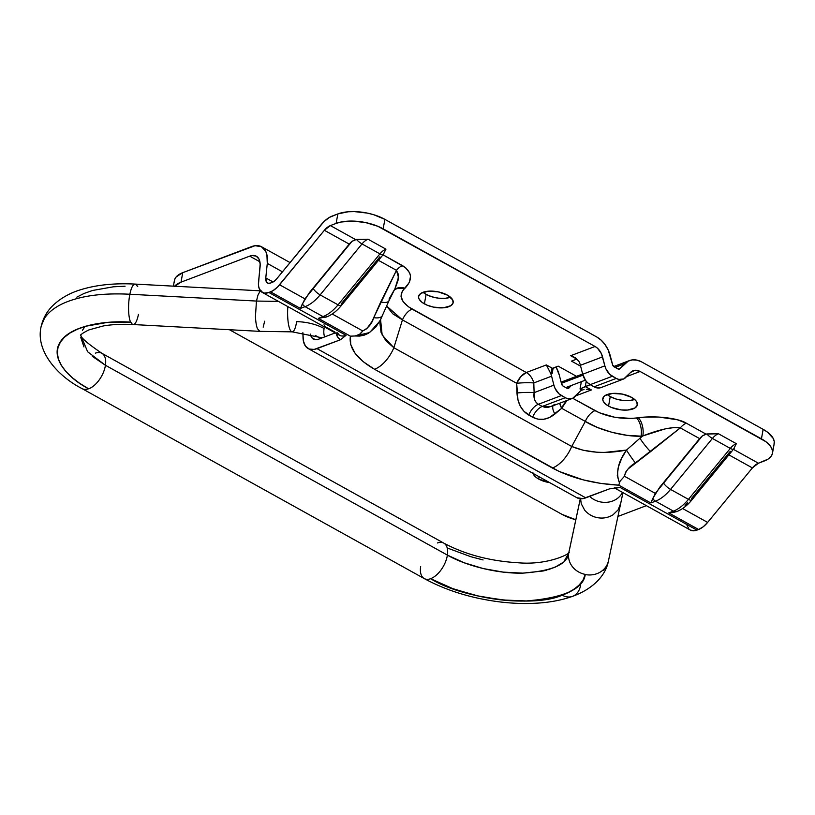 <?xml version="1.0" encoding="UTF-8"?>
<svg xmlns="http://www.w3.org/2000/svg" width="815" height="815" viewBox="0 0 815 815"><rect width="100%" height="100%" fill="white"/><g stroke="black" fill="none" stroke-linecap="round" stroke-linejoin="round"><path stroke-width="1.22" d="M582.97 375.145L561.413 383.305L582.97 375.145M589.632 496.386A20.243 17.767 11.8 0 0 622.487 492.392A20.243 17.767 -168.2 0 1 589.632 496.386M324.676 336.901A20.243 10.87 119 0 1 324.075 328.476A31.724 15.2 -171.3 0 0 296.629 321.67A20.243 4.9 -89.1 0 1 292.208 331.848A20.243 4.9 -89.1 0 1 287.838 306.603A20.243 4.9 90.9 0 0 292.31 331.848M580.657 584.905A20.243 14.548 -109.8 0 1 572.538 596.346A20.243 14.548 -109.8 0 1 562.197 595.174C534.742 607.909 462.4 598.862 430.656 578.711A20.243 10.87 119 0 1 424.106 578.497A20.243 10.87 119 0 1 420.652 566.578M608.611 560.017A20.243 18.164 -168 0 1 608.418 561.026A20.243 18.164 -168 0 1 585.241 574.555A20.243 18.164 12 0 0 608.438 560.934C605.963 574.881 593.646 588.746 572.456 596.376C562.462 599.922 551.297 602.132 538.959 603.029C526.256 603.946 512.992 603.548 499.167 601.837C471.141 598.22 446.162 590.468 424.228 578.568A20.243 10.87 -61 0 0 430.656 578.711L453.568 588.99L479.821 596.468L507.164 600.502L524.829 601.093L548.801 598.77L562.197 595.174L571.05 591.191L577.947 586.342L582.725 580.759L585.282 574.402L583.204 579.832L579.414 584.824L573.984 589.276L567.006 593.106L558.621 596.244L548.984 598.628L526.704 600.961L501.846 599.942L476.286 595.633L451.948 588.379L430.585 578.67A20.243 10.87 -61 0 0 447.394 555.107A20.243 10.87 -61 0 0 443.808 543.126L101.855 353.282A20.243 10.87 119 0 1 105.441 365.273L447.394 555.107L464.112 562.747L483.224 568.564L503.293 572.12L522.802 573.139L543.136 570.989L522.802 573.139L503.293 572.12L483.224 568.564L464.112 562.747L447.394 555.107L105.441 365.273L92.37 356.379L105.441 365.273A20.243 10.87 119 0 1 88.631 388.826L79.595 383.264L71.965 377.427L65.832 371.385L61.298 365.252L58.446 359.14L57.345 353.17L57.997 347.445L60.412 342.086L64.517 337.196L70.263 332.856L77.517 329.158L86.166 326.163L106.908 322.506L130.94 322.17L106.582 322.495L85.87 326.143L77.252 329.138L70.019 332.846L64.303 337.186L60.218 342.076L57.834 347.435L57.203 353.16L58.334 359.13L61.206 365.242L65.77 371.375L71.934 377.427L79.575 383.264L88.56 388.786C67.574 377.793 49.735 357.765 60.218 342.076C69.693 326.122 103.902 320.214 130.594 322.149L130.94 322.17A20.243 5.318 93.1 0 0 133.253 324.543L259.842 331.359L257.448 328.679L259.842 331.359M95.355 353.099L95.426 353.139A20.243 10.87 119 0 1 101.855 353.282C86.298 342.667 79.34 336.412 80.97 334.527M256.47 301.061L278.445 301.387L256.47 301.061L129.87 294.246L256.45 301.061L255.452 316.424C255.706 321.986 256.379 326.071 257.448 328.679C256.368 326.071 255.706 321.986 255.452 316.424L256.45 301.061L129.87 294.246C108.497 293.156 90.404 294.724 75.601 298.962C90.404 294.724 108.497 293.156 129.87 294.246L129.87 294.246A20.243 5.318 93.1 0 0 130.594 322.149A20.243 5.318 -86.9 0 1 129.87 294.246L256.47 301.061L257.968 295.101L256.47 301.061M259.873 291.587L257.968 295.101L259.873 291.587M447.608 548.108L470.642 556.655L483.081 559.946M76.814 297.149L84.047 293.451L92.665 290.456L113.377 286.798L125.072 286.208M261.299 290.884L135.076 284.089A20.243 5.318 93.1 0 0 129.87 294.246A20.243 5.318 -86.9 0 1 135.005 284.089A20.243 5.318 -86.9 0 1 137.389 286.462L137.735 286.483M620.704 503.283L618.147 509.833L620.541 504.19L608.438 560.934M264.671 321.191L263.174 327.141M437.38 542.973A20.243 10.87 119 0 1 443.9 543.167A20.243 10.87 119 0 1 447.394 555.107C462.737 564.133 494.135 573.78 522.802 573.139C552.03 571.03 567.332 564.398 568.707 553.253L580.321 498.749L568.707 553.253L580.321 498.749L568.707 553.253L564.133 561.219L568.707 553.253C567.332 564.398 552.03 571.03 522.802 573.139C494.135 573.78 462.737 564.133 447.394 555.107A20.243 10.87 119 0 1 430.585 578.67L430.656 578.711C450.206 590.203 490.192 602.234 526.704 600.961C563.96 597.762 583.479 588.909 585.282 574.402A20.243 18.164 -168 0 1 568.707 553.253A20.243 18.164 -168 0 1 568.89 552.244M562.238 562.9L555.351 567.057L547.833 569.807L555.351 567.057L562.238 562.9M546.712 570.123L543.136 570.989L546.712 570.123M84.251 327.589L82.417 330.37M80.807 337.573L83.955 346.905L80.807 337.573M606.228 566.343L603.579 570.266M44.428 318.38C50.123 309.7 60.514 303.231 75.601 298.962C60.514 303.231 50.123 309.7 44.428 318.38L41.3 325.857L44.428 318.38M135.076 284.089C115.343 283.06 97.943 284.73 82.865 289.081C70.355 292.554 60.035 298.351 51.916 306.491C46.638 311.962 43.103 318.421 41.3 325.857L41.3 325.857C34.79 350.878 58.191 376.561 82.132 388.643A20.243 10.87 119 0 0 88.56 388.786L88.631 388.826A20.243 10.87 -61 0 0 105.441 365.273L87.612 351.754L80.868 335.474L87.612 351.754L105.441 365.273A20.243 10.87 -61 0 0 101.946 353.333M82.009 388.572A20.243 10.87 -61 0 0 88.56 388.786C67.604 377.803 49.837 357.765 60.412 342.086C69.968 326.143 104.239 320.224 130.94 322.17A20.243 5.318 -86.9 0 0 133.314 324.543A20.243 5.318 -86.9 0 0 138.448 314.386M580.3 498.749L568.87 552.336A20.243 18.164 12 0 0 568.707 553.253A20.243 18.164 12 0 0 585.282 574.402L585.241 574.555C583.183 583.397 575.502 590.264 562.197 595.174A20.243 14.548 70.2 0 0 572.538 596.346M581.248 503.721L580.586 498.77L581.248 503.721L584.691 510.2L581.248 503.721M598.006 517.749C592.79 516.904 588.349 514.387 584.691 510.2C588.349 514.387 592.79 516.904 598.006 517.749C603.222 518.635 608.194 517.678 612.931 514.876C608.194 517.678 603.222 518.635 598.006 517.749M618.147 509.833L612.931 514.876L618.147 509.833M450.491 297.231A17.543 7.936 -169.8 0 1 426.092 294.388L423.036 292.29A17.543 7.936 -169.8 0 0 426.092 294.388L424.391 303.863A17.543 7.936 10.2 0 1 418.645 296.395A17.543 7.936 10.2 0 1 429.464 291.118A17.543 7.936 10.2 0 1 447.435 295.132L438.307 291.882L428.364 291.189L420.968 293.298L418.747 295.947L418.615 297.506L419.144 299.136L422.089 302.375L427.131 305.177L433.519 307.123L443.462 307.805L450.848 305.696L453.069 303.048L452.682 299.859L447.435 295.132A17.543 7.936 10.2 0 1 453.181 302.61A17.543 7.936 10.2 0 1 442.351 307.876A17.543 7.936 10.2 0 1 424.391 303.863L426.092 294.388L431.93 296.803L438.623 298.188L445.163 298.331L450.563 297.2M634.651 399.462A17.543 7.936 -169.8 0 1 610.252 396.62L607.195 394.521A17.543 7.936 -169.8 0 0 610.252 396.62L608.55 406.094A17.543 7.936 10.2 0 1 602.794 398.627A17.543 7.936 10.2 0 1 613.624 393.36A17.543 7.936 10.2 0 1 631.594 397.374L622.456 394.114L612.523 393.431L605.127 395.54L603.701 396.762L602.774 399.737L603.294 401.367L606.248 404.617L611.291 407.419L621.071 409.904L627.611 410.047L635.007 407.928L637.228 405.279L636.841 402.101L635.669 400.45L631.594 397.374A17.543 7.936 10.2 0 1 637.34 404.841A17.543 7.936 10.2 0 1 626.511 410.108A17.543 7.936 10.2 0 1 608.55 406.094L610.252 396.62L616.079 399.034L622.772 400.42L629.323 400.562L634.712 399.442M532.898 472.69L533.418 474.33L536.362 477.57L538.674 479.047L539.082 476.744L538.674 479.047A17.543 7.936 10.2 0 1 533.041 473.393M601.592 387.319L596.672 387.828L594.084 386.809L616.232 378.415L618.83 379.433L623.75 378.934L630.586 372.445L625.767 377.447A13.498 9.607 -110.7 0 1 623.149 379.189A13.498 9.607 -110.7 0 1 616.232 378.415L609.895 374.472L606.024 369.093L604.862 365.843L582.705 374.238A13.498 9.607 69.3 0 0 590.192 384.649L612.35 376.265L616.232 378.415L594.084 386.809L590.192 384.649L612.35 376.265A13.498 9.607 -110.7 0 1 604.862 365.843L601.399 353.639L597.527 348.26L595.072 346.477A13.498 9.607 -110.7 0 1 602.56 356.889L580.402 365.283L602.56 356.889L604.862 365.843L582.705 374.238L580.402 365.283A13.498 9.607 69.3 0 0 578.976 361.483L575.431 357.765L570.704 355.707L595.072 346.477L383.172 228.832L384.874 219.357L596.784 336.992A24.297 17.298 -110.7 0 1 610.252 355.748L612.788 365.344L617.943 368.94L619.848 368.747L624.667 363.745L615.111 367.371L624.667 363.745A24.297 17.298 -110.7 0 1 629.374 360.607A24.297 17.298 -110.7 0 1 641.823 362.003L763.146 429.352L761.434 438.827L640.111 371.477L626.582 376.601L640.111 371.477L634.966 370.285L630.586 372.445A13.498 9.607 -110.7 0 1 633.204 370.703A13.498 9.607 -110.7 0 1 640.111 371.477L765.866 441.689L769.279 444.756L771.53 447.924L772.549 451.062L772.284 454.047L770.756 456.777L768.015 459.14L758.419 463.215L764.164 461.035A33.741 15.261 10.2 0 0 772.488 453.201L774.199 443.717A33.741 15.261 -169.8 0 0 763.146 429.352L767.567 432.205L773.231 438.439L774.25 441.577L773.985 444.572M576.796 359.089L571.478 361.106L580.637 366.18L571.478 361.106L576.796 359.089L570.704 355.707L576.796 359.089M265.772 277.915L273.117 281.99L265.772 277.915L266.841 282.448L268.481 283.294L270.611 283.009A9.444 5.073 119 0 1 267.514 282.968A9.444 5.073 119 0 1 265.772 277.915L267.289 263.398L282.448 271.813L267.289 263.398L265.772 277.915M251.407 246.67A31.041 16.677 119 0 1 261.574 246.772A31.041 16.677 119 0 1 267.289 263.398L266.902 254.667L265.67 251.203L261.34 246.65L255.044 245.712L182.733 272.679L251.407 246.67M324.003 324.767L324.961 326.52L335.016 332.102M551.429 370.183L551.826 372.638L551.724 368.971L558.183 366.139L576.5 376.306L558.183 366.139L552.427 368.319L546.335 364.937L550.166 372.394L552.163 373.504L553.151 368.044L552.163 373.504L550.166 372.394A13.498 9.607 -110.7 0 1 551.602 376.194L533.794 382.938A13.498 9.607 69.3 0 0 526.317 372.516L546.335 364.937L550.166 372.394A13.498 9.607 -110.7 0 1 551.602 376.194L553.905 385.149L534.12 392.636L533.794 382.938L551.602 376.194L553.905 385.149L534.12 392.636L534.63 399.727L536.138 402.416L538.369 404.281L561.382 395.56L565.274 397.72L542.26 406.44L538.369 404.281L561.382 395.56A13.498 9.607 -110.7 0 1 553.905 385.149L555.066 388.398L558.937 393.777L565.274 397.72L542.26 406.44L545.072 407.368L548.271 407.306L551.663 406.237M591.374 389.937L575.614 395.907L591.374 389.937L585.272 386.555L590.233 384.68L580.036 388.979L581.35 381.695L580.036 388.979L585.272 386.555L591.374 389.937L588.868 389.448L591.374 389.937M586.393 389.315L588.868 389.448L586.393 389.315M582.042 390.09L580.036 388.979L582.042 390.09L584.049 389.529L582.042 390.09A13.498 9.607 -110.7 0 0 579.628 391.75L574.809 396.752A13.498 9.607 -110.7 0 1 572.191 398.494A13.498 9.607 -110.7 0 1 565.274 397.72L567.861 398.739L572.792 398.229L579.628 391.75A13.498 9.607 -110.7 0 1 582.042 390.09L582.246 390.008M772.488 453.201A33.741 15.261 10.2 0 0 761.434 438.827L763.146 429.352L641.823 362.003L637.157 360.179L632.542 359.863L628.294 361.076L619.848 368.747A2.7 1.925 -110.7 0 1 619.329 369.093A2.7 1.925 -110.7 0 1 617.943 368.94L614.052 366.781A2.7 1.925 -110.7 0 1 612.554 364.702L608.153 349.9L605.076 344.613L601.195 340.212L596.784 336.992L384.874 219.357L383.172 228.832A33.741 15.261 10.2 0 0 336.126 223.412L330.381 225.582L336.126 223.412L337.838 213.927L348.209 211.768L354.342 211.594L367.321 213.092L373.667 214.702L384.874 219.357A33.741 15.261 -169.8 0 0 337.838 213.927L332.092 216.107A24.297 13.05 119 0 0 321.253 224.583L276.489 279.076A9.444 5.073 119 0 1 272.271 282.377L270.611 283.009L274.411 281.124L276.489 279.076L323.85 221.731L329.352 217.432L337.838 213.927L336.126 223.412L340.925 222.037L352.63 221.069L365.609 222.566L377.885 226.295L595.072 346.477L570.704 355.707L575.431 357.765L578.976 361.483A13.498 9.607 69.3 0 1 580.402 365.283L582.705 374.238L585.588 380.422L587.737 382.867L594.084 386.809A13.498 9.607 69.3 0 0 600.991 387.583L623.149 379.189M563.094 386.086L566.975 388.246L563.094 386.086A2.7 1.925 -110.7 0 1 561.596 383.997L559.284 375.043L561.596 383.997L563.094 386.086M567.739 388.48L571.376 385.464L568.89 388.052A2.7 1.925 -110.7 0 1 568.361 388.398A2.7 1.925 -110.7 0 1 566.975 388.246L568.89 388.052L567.739 388.48M556.044 366.954A24.297 17.298 -110.7 0 1 559.284 375.043L556.044 366.954M336.096 332.958L337.695 337.145L340.548 339.723L314.193 349.411L309.201 349.034L305.472 346.141L303.394 341.037L302.874 332.693L303.037 337.807A26.997 14.497 119 0 0 308.162 348.545A26.997 14.497 119 0 0 316.994 348.637L340.548 339.723L346.049 335.311L268.899 292.483L264.345 293.105L260.831 291.281L258.803 287.267L258.447 284.578L260.158 264.04L259.007 259.099L256.185 256.134L252.079 255.523L249.706 256.144L181.032 282.153L182.733 272.679A33.741 15.261 -169.8 0 0 174.41 280.523L173.391 286.157M310.454 334.119L311.788 337.654L315.446 339.702L318.706 339.162L335.21 332.907L318.706 339.162A16.198 8.7 119 0 1 313.398 339.101A16.198 8.7 119 0 1 310.454 334.119M690.468 530.127L694.574 530.738L696.937 530.117L619.797 487.288L609.314 488.929L582.959 498.627L576.888 497.731M379.892 256.807L341.098 304.026A6.744 1.834 -140.6 0 1 341.322 305.564A6.744 1.834 -140.6 0 1 338.062 304.83L320.142 294.887A33.741 18.124 119 0 1 305.095 306.664L323.015 316.607A33.741 18.124 -61 0 0 338.062 304.83A6.744 1.834 39.4 0 0 341.332 305.544L383.203 254.586A6.744 1.834 -140.6 0 1 379.933 253.873L362.013 243.93A13.498 7.254 119 0 1 368.034 239.213L385.953 249.166A13.498 7.254 -61 0 0 379.933 253.873L362.013 243.93L320.142 294.887L338.062 304.83L379.933 253.873A6.744 1.834 39.4 0 0 383.193 254.596A6.744 1.834 -140.6 0 0 383.315 254.341L385.953 249.166L368.034 239.213L355.564 239.569L330.381 225.582L324.36 230.299L277.426 287.165L272.852 290.751L268.899 292.483L270.57 291.852L300.429 308.427L305.095 306.664L323.015 316.607L318.349 318.38L350.389 336.167L350.735 344.623L355.075 353.272L363.154 361.646L374.554 369.287L559.192 471.467L583.041 479.831L600.747 483.417L618.789 485.17L650.828 502.957L655.494 501.184L673.414 511.137L668.738 512.9L698.608 529.485L703.202 526.806L707.634 522.415L752.398 467.922L758.419 463.215L733.418 449.33L758.419 463.215A13.498 7.254 -61 0 0 752.398 467.922L707.634 522.415L682.603 508.519L707.634 522.415A20.243 10.87 -61 0 1 698.608 529.485L696.937 530.117L698.608 529.485L668.738 512.9L672.66 512.574L668.738 512.9L673.414 511.137A33.741 18.124 -61 0 0 688.451 499.361L730.322 448.403L712.412 438.45L670.541 489.407L688.451 499.361L670.541 489.407A33.741 18.124 119 0 1 655.494 501.184L673.414 511.137A6.744 4.808 69.3 0 0 676.542 511.626L672.66 512.574L676.542 511.626A6.744 4.808 -110.7 0 1 673.414 511.137A33.741 18.124 119 0 0 688.451 499.361A6.744 1.834 39.4 0 0 691.731 500.074C687.493 505.249 682.797 508.968 677.662 511.209L677.836 511.127M617.933 516.435L646.377 505.657L617.933 516.435M686.841 524.891L688.869 528.915M174.359 282.662L174.614 279.667L176.152 276.947L182.733 272.679L181.032 282.153L249.706 256.144L259.904 261.798L249.706 256.144A20.243 10.87 119 0 1 256.338 256.216A20.243 10.87 119 0 1 260.067 267.055L258.549 281.572A20.243 10.87 119 0 0 262.267 292.412L339.417 335.24A20.243 10.87 -61 0 0 346.049 335.311L268.899 292.483A20.243 10.87 119 0 1 262.267 292.412M551.724 368.971L552.427 368.319L546.335 364.937L526.317 372.516L408.417 306.786L403.119 301.642L401 296.283L402.274 291.25L409.446 282.316L410.536 276.081L409.762 273.086L405.676 267.768L383.019 254.81L402.488 265.609A13.498 7.254 -61 0 0 396.467 270.325L380.748 301.917L371.976 321.548L366.791 328.69L362.757 330.951L332.204 313.989L362.757 330.951L359.547 334.354L355.065 335.984L358.152 335.128M691.731 500.074L733.592 449.116A6.744 1.834 -140.6 0 1 730.322 448.403L712.412 438.45A13.498 7.254 119 0 1 718.423 433.743L736.342 443.686A13.498 7.254 -61 0 0 730.322 448.403A6.744 1.834 39.4 0 0 733.592 449.126A6.744 1.834 -140.6 0 0 733.714 448.871L736.342 443.686L718.423 433.743L705.963 434.089L686.322 423.189L677.377 419.766L658.744 417.046L644.971 417.148L631.37 418.441L614.755 417.27L599.269 412.736L572.711 398.27L594.981 410.638A13.498 7.254 -61 0 0 585.313 421.416L571.733 446.477L393.869 347.73L402.447 319.898L516.659 383.295L517.963 400.002L520.357 406.278L524.025 411.402L532.592 417.219L538.002 419.165L543.768 419.267L549.524 417.524L561.698 408.305L585.313 421.416L561.698 408.305A13.498 7.254 119 0 1 566.955 400.481L561.698 408.305L559.691 403.231A13.498 5.573 -130.2 0 0 561.698 408.305L554.893 414.051A13.498 5.573 49.8 0 1 553.028 405.758A13.498 5.573 -130.2 0 0 554.893 414.051C547.486 419.908 540.06 420.958 532.592 417.219L528.711 415.059C521.519 410.668 517.606 403.313 516.985 393.003L516.659 383.295L402.447 319.898A13.498 7.254 119 0 1 412.115 309.119L526.317 372.516A13.498 7.254 -61 0 0 516.659 383.295L520.907 376.52L526.317 372.516A13.498 9.607 -110.7 0 1 533.794 382.938A13.498 1.589 -1.9 0 0 516.659 383.295A13.498 1.589 178.1 0 1 533.794 382.938L534.12 392.636A13.498 1.589 -1.9 0 0 516.985 393.003A13.498 1.589 178.1 0 1 534.12 392.636C533.397 398.189 534.813 402.07 538.369 404.281A13.498 7.254 -61 0 0 528.711 415.059A13.498 7.254 119 0 1 538.369 404.281L542.26 406.44A13.498 7.254 -61 0 0 532.592 417.219A13.498 7.254 119 0 1 542.26 406.44L550.797 406.593L555.025 404.24M279.596 284.781L324.36 230.299L349.248 244.113L304.932 298.85L279.596 284.781A20.243 10.87 119 0 1 270.57 291.852L300.429 308.427L304.932 298.85L279.596 284.781M327.436 316.607L318.349 318.38L350.389 336.167C348.657 347.923 356.715 358.967 374.554 369.287L552.407 468.034C571.152 478.018 593.279 483.733 618.789 485.17L620.052 481.227L624.463 476.245L620.052 481.227L618.789 485.17L650.828 502.957L655.331 493.381L624.463 476.245C625.767 470.795 629.404 466.363 635.364 462.93L680.301 427.895L699.647 438.633L655.331 493.381L624.463 476.245L625.523 472.323L628.243 468.798L650.523 451.683A13.498 1.762 -128.6 0 1 639.938 438.246L642.831 435.933L641.069 436.157L639.938 438.246L626.491 450.074L604.282 452.457L596.957 452.233L583.275 450.288L571.733 446.477L585.313 421.416L597.711 427.569L612.106 432.368L627.061 435.332L641.069 436.157L639.938 438.246L626.491 450.074C605.402 454.098 587.146 452.896 571.733 446.477L393.869 347.73L385.831 340.68L381.063 332.377L379.943 323.484L380.788 319.011M575.818 519.746L562.024 514.367L229.433 329.718L562.024 514.367A33.741 15.261 10.2 0 0 575.818 519.746M174.441 286.422L181.032 282.153A33.741 15.261 10.2 0 0 174.614 286.218M538.674 479.047L549.728 482.653A17.543 7.936 10.2 0 1 538.674 479.047M614.286 487.839L690.315 530.045A20.243 10.87 -61 0 0 696.937 530.117L619.797 487.288L609.314 488.929L585.761 497.853L316.994 348.637L585.761 497.853A26.997 14.497 -61 0 1 576.928 497.751L308.162 348.545M685.099 505.595L687.636 502.651M728.875 454.862L752.398 467.922L728.875 454.862M378.476 260.342L396.467 270.325L378.476 260.342M362.757 330.951C368.441 327.915 372.088 323.484 373.708 317.667A13.498 5.878 21.6 0 0 382.357 315.527A13.498 5.878 -158.4 0 1 373.708 317.667L396.467 270.325L398.474 277.416L394.898 288.836L389.081 298.983A13.498 5.359 -153.6 0 1 388.918 300.847A13.498 5.359 -153.6 0 1 380.748 301.917A13.498 5.359 26.4 0 0 388.949 300.796L395.285 288.041L397.985 280.594L398.392 274.451L396.467 270.325A13.498 7.254 119 0 1 402.488 265.609C412.237 272.037 413.062 279.596 404.963 288.265L404.159 289.019C398.28 295.57 400.929 302.273 412.115 309.119A13.498 7.254 -61 0 0 402.447 319.898L393.869 347.73L382.164 335.047L380.585 319.765M699.647 438.633L663.614 483.081A26.997 14.497 119 0 1 659.763 487.176L699.647 438.633L680.301 427.895A13.498 7.254 119 0 1 686.322 423.189L705.963 434.089L702.418 435.862A13.498 7.254 -61 0 0 699.647 438.633M730.281 451.337L691.487 498.556A6.744 1.834 -140.6 0 1 691.711 500.084A6.744 1.834 -140.6 0 1 688.451 499.361L730.322 448.403A13.498 7.254 -61 0 1 736.342 443.686L733.714 448.871M349.248 244.113L313.225 288.551A26.997 14.497 119 0 1 309.364 292.656L349.248 244.113L324.36 230.299A13.498 7.254 119 0 1 330.381 225.582L355.564 239.569L352.019 241.332A13.498 7.254 -61 0 0 349.248 244.113M360.739 333.427L362.716 331.022M350.389 336.167L355.065 335.984L350.389 336.167M619.797 487.288A20.243 10.87 119 0 1 614.642 487.788A20.243 10.87 119 0 0 619.797 487.288M392.83 313.836L402.447 319.898L386.493 305.91L392.83 313.836M374.554 369.287A26.997 14.497 -61 0 0 393.869 347.73A26.997 14.497 119 0 1 374.554 369.287M380.401 319.959L375.776 327.1L368.543 333.223L364.244 335.148L359.67 336.086L355.065 335.984L369.582 332.571L379.78 321.181M552.407 468.034A26.997 14.497 -61 0 0 571.733 446.477A26.997 14.497 119 0 1 552.407 468.034M619.39 482.724L617.291 475.634L618.351 467.036L621.682 458.274L626.491 450.074C618.004 461.881 615.641 472.761 619.39 482.724M635.364 462.93A13.498 1.049 -124.5 0 1 626.491 450.074A13.498 1.049 55.5 0 0 635.364 462.93M642.831 435.933L639.938 438.246A13.498 1.762 51.4 0 0 650.523 451.683L680.301 427.895L674.137 427.539L665.101 428.894L642.831 435.933A13.498 6.866 82.8 0 0 638.277 417.789C654.445 415.344 678.325 418.024 686.322 423.189A13.498 7.254 -61 0 0 680.301 427.895C672.446 426.612 659.956 429.291 642.831 435.933L641.069 436.157A13.498 6.866 82.8 0 0 636.515 418.014L638.277 417.789A13.498 6.866 -97.2 0 1 642.831 435.933M641.069 436.157C624.962 436.983 598.567 430.004 585.313 421.416A13.498 7.254 119 0 1 594.981 410.638C607.521 416.964 621.366 419.419 636.515 418.014A13.498 6.866 -97.2 0 1 641.069 436.157M394.429 289.783A13.498 11.39 -132.8 0 1 404.159 289.019A13.498 11.39 47.2 0 0 394.429 289.783M394.582 289.457A13.498 11.39 -132.8 0 1 404.963 288.265A13.498 11.39 47.2 0 0 394.582 289.457M382.561 314.651A13.498 5.878 -158.4 0 1 382.357 315.527M383.315 254.341L385.953 249.166A13.498 7.254 -61 0 0 379.933 253.873L338.062 304.83A33.741 18.124 119 0 1 323.015 316.607A6.744 4.808 69.3 0 0 326.143 317.106A6.744 4.808 -110.7 0 1 323.015 316.607L318.349 318.38L327.263 316.678C332.408 314.437 337.094 310.729 341.332 305.544M305.095 306.664A6.744 4.808 -110.7 0 1 302.375 303.903L300.429 308.427L305.095 306.664A33.741 18.124 -61 0 0 320.142 294.887A6.744 1.834 -140.6 0 1 313.225 288.551A26.997 14.497 119 0 1 309.364 292.656L302.375 303.903A6.744 4.808 69.3 0 0 305.095 306.664M352.019 241.332L313.225 288.551A6.744 1.834 39.4 0 0 320.142 294.887L362.013 243.93A6.744 1.834 -140.6 0 1 356.43 239.416L352.019 241.332M356.43 239.416A6.744 1.834 39.4 0 0 362.013 243.93A13.498 7.254 119 0 1 368.034 239.213L356.43 239.416M655.494 501.184A6.744 4.808 -110.7 0 1 652.774 498.434L650.828 502.957L655.494 501.184A33.741 18.124 -61 0 0 670.541 489.407A6.744 1.834 -140.6 0 1 663.614 483.081A26.997 14.497 119 0 1 659.763 487.176L652.774 498.434A6.744 4.808 69.3 0 0 655.494 501.184M702.418 435.862L663.614 483.081A6.744 1.834 39.4 0 0 670.541 489.407L712.412 438.45A6.744 1.834 -140.6 0 1 706.829 433.947L702.418 435.862M706.829 433.947A6.744 1.834 39.4 0 0 712.412 438.45A13.498 7.254 119 0 1 718.423 433.743L706.829 433.947M315.222 335.383L320.682 338.408L315.222 335.383M586.23 381.267L585.272 386.555L586.23 381.267M574.565 357.245L575.431 357.765M336.962 332.754A20.243 10.87 -61 0 0 339.376 335.22A20.243 10.87 -61 0 0 346.049 335.311L340.548 339.723A23.625 12.683 119 0 1 336.279 333.814M565.793 387.583L585.394 380.157M561.117 382.133L582.644 373.983M322.18 337.838L292.208 331.848L259.893 331.359M424.228 578.568L82.132 388.643M80.848 335.179C81.042 334.211 83.751 332.449 88.957 329.892L103.24 325.969C112.032 324.452 122.036 323.973 133.253 324.543M568.962 552.05C571.906 552.957 548.689 565.467 518.309 562.778C490.019 561.107 465.192 554.557 443.808 543.126M622.945 492.647L620.551 504.118M261.574 246.772L290.038 262.573M550.757 406.614L572.191 398.494M629.282 360.637L613.705 366.546M380.371 320.03L388.949 300.796M383.916 253.75L383.203 254.586M734.315 448.281L733.592 449.116M337.481 332.856L339.417 335.24"/></g></svg>
